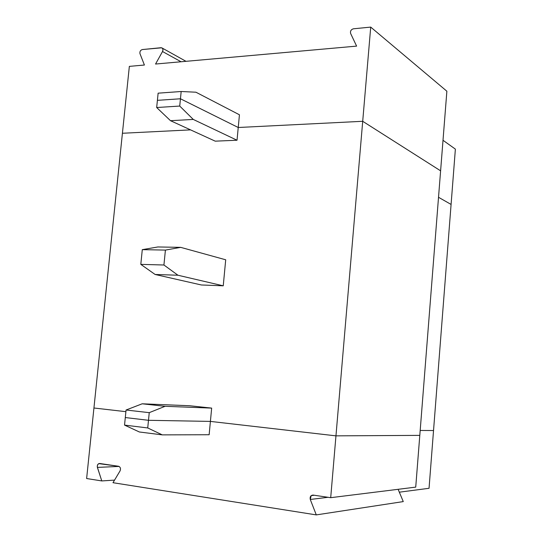<?xml version="1.0" encoding="UTF-8"?>
<svg xmlns="http://www.w3.org/2000/svg" width="542" height="542" viewBox="0 0 542 542"><rect width="100%" height="100%" fill="white"/><g stroke="black" fill="none" stroke-linecap="round" stroke-linejoin="round"><path stroke-width="0.81" d="M238.236 127.499L239.442 114.782L195.933 92.215L181.177 91.503L180.452 98.773L238.236 127.499L180.452 98.773L157.404 100.345L180.452 98.773L181.177 91.503L195.933 92.215L239.442 114.782L238.236 127.499L362.706 121.293L238.236 127.499L362.706 121.293L440.605 170.832L362.706 121.293L370.721 27.1L362.706 121.293L440.605 170.832L446.872 91.219L440.605 170.832L362.706 121.293L238.236 127.499L237.03 140.236L215.228 141.164L170.5 120.697L156.672 107.526L179.727 106.056L180.452 98.773L238.236 127.499L180.452 98.773L157.404 100.345L158.129 93.17L181.177 91.503L158.129 93.17L157.404 100.345L180.452 98.773L179.727 106.056L156.672 107.526L157.404 100.345L156.672 107.526L170.5 120.697L193.264 119.43L179.727 106.056L193.264 119.43L237.03 140.236L238.236 127.499M451.086 204.436L438.525 197.288L451.086 204.436L455.375 149.118L443.01 140.29L455.375 149.118L451.086 204.436L438.525 197.288L451.086 204.436L433.532 430.531L451.086 204.436M190.547 129.87L122.417 133.264L190.547 129.87L122.417 133.264L129.348 66.375L144.409 65.026L129.348 66.375L122.417 133.264L190.547 129.87M446.872 91.219L370.721 27.1L446.872 91.219M162.525 51.524L155.547 64.037L356.609 46.117L350.62 33.462L356.609 46.117L155.547 64.037L162.525 51.524C163.325 49.288 162.824 48.021 161.008 47.716L142.268 49.559C140.398 50.223 139.633 51.598 139.978 53.692L144.409 65.026L139.978 53.692C139.633 51.598 140.398 50.223 142.268 49.559L161.726 47.798C163.034 48.624 163.298 49.864 162.525 51.524L181.055 61.761L162.525 51.524M353.37 28.807L370.721 27.1L353.37 28.807C351.026 29.566 350.112 31.118 350.62 33.462C350.112 31.118 351.026 29.566 353.37 28.807M93.935 407.997L122.417 133.264L93.935 407.997L125.893 411.676L93.935 407.997L125.893 411.676L93.935 407.997L86.625 478.532L101.781 480.93L97.391 467.407C97.059 465.029 97.831 463.722 99.714 463.485L118.59 466.276C120.419 467.075 120.92 468.593 120.1 470.829L113 482.705L316.284 514.9L310.275 499.473C309.773 496.777 310.715 495.307 313.093 495.076L330.701 497.685L362.706 121.293L335.959 435.856L419.799 435.375L440.605 170.832L419.799 435.375L335.959 435.856L210.404 421.405L335.959 435.856L419.799 435.375L415.728 487.123L330.701 497.685L313.093 495.076L311.169 495.612L310.275 499.473L316.284 514.9L113 482.705L120.1 470.829C120.92 468.593 120.419 467.075 118.59 466.276L98.739 463.62L97.513 464.941L97.269 466.865L101.781 480.93L86.625 478.532L93.935 407.997M189.734 405.748L211.665 408.106L210.404 421.405L148.488 420.301L125.297 417.55L148.488 420.301L210.404 421.405L211.665 408.106L165.073 406.304L149.246 412.658L148.488 420.301L149.246 412.658L126.062 410.016L125.297 417.55L126.062 410.016L142.18 403.797L189.734 405.748L142.18 403.797L165.073 406.304L211.665 408.106L189.734 405.748M225.709 259.787L223.243 285.817L201.373 284.977L155.114 274.476L140.805 264.367L163.928 265.004L177.952 275.234L223.243 285.817L225.709 259.787L180.689 247.355L165.412 250.092L163.928 265.004L165.412 250.092L142.289 249.652L140.805 264.367L142.289 249.652L157.871 246.962L180.689 247.355L225.709 259.787M215.228 141.164L237.03 140.236L193.264 119.43L170.5 120.697L215.228 141.164M157.871 246.962L142.289 249.652L165.412 250.092L180.689 247.355L157.871 246.962M420.186 430.456L433.532 430.531L420.186 430.456M177.952 275.234L163.928 265.004L140.805 264.367L155.114 274.476L177.952 275.234L155.114 274.476L201.373 284.977L223.243 285.817L177.952 275.234M142.18 403.797L126.062 410.016L149.246 412.658L165.073 406.304L142.18 403.797M162.268 434.874L147.729 427.95L124.538 425.097L139.362 431.981L162.268 434.874L209.144 434.738L210.404 421.405L335.959 435.856L210.404 421.405L148.488 420.301L210.404 421.405L209.144 434.738L162.268 434.874L139.362 431.981L124.538 425.097L147.729 427.95L148.488 420.301L125.297 417.55L148.488 420.301L147.729 427.95L162.268 434.874M125.297 417.55L124.538 425.097L125.297 417.55M398.126 489.311L403.268 501.594L316.284 514.9L403.268 501.594L398.126 489.311M114.545 480.117L101.781 480.93L114.545 480.117M429.047 488.295L399.325 492.183L429.047 488.295L433.532 430.531L429.047 488.295M328.046 497.292L310.275 499.473L328.046 497.292M119.064 466.418L97.391 467.407L119.064 466.418M330.701 497.685L415.728 487.123L419.799 435.375L335.959 435.856L330.701 497.685M162.248 48.089L185.994 61.321M311.169 495.612L314.265 495.252M98.739 463.62L100.229 463.559"/></g></svg>
